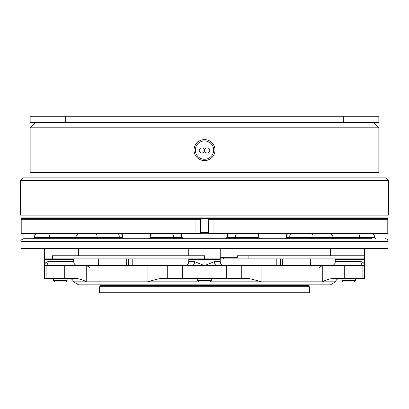 <?xml version="1.0" encoding="UTF-8"?>
<svg xmlns="http://www.w3.org/2000/svg" width="409" height="409" viewBox="0 0 409 409"><rect width="100%" height="100%" fill="white"/><g stroke="black" fill="none" stroke-linecap="round" stroke-linejoin="round"><path stroke-width="0.61" d="M78.656 248.938L78.656 255.758M364.429 248.938L364.429 255.758L237.424 255.758L237.424 257.327L220.231 257.327M330.344 248.938L330.344 255.758M380.16 248.416L380.16 248.938L28.84 248.938L28.84 248.416M364.429 255.758L364.429 258.902L44.571 258.902L44.571 248.938M332.967 248.938L332.967 255.758M354.204 281.975L343.192 281.975L341.883 280.661L355.513 280.661L354.204 281.975M65.808 281.975L54.796 281.975L53.487 280.661L67.117 280.661L65.808 281.975M341.883 278.565L341.883 280.661M355.513 278.565L355.513 280.661M53.487 278.565L53.487 280.661M67.117 278.565L67.117 280.661M210.006 281.975L198.994 281.975L197.685 280.661L211.315 280.661L210.006 281.975M197.685 278.565L197.685 280.661M211.315 278.565L211.315 280.661M99.627 286.694L309.373 286.694L309.373 292.721L99.627 292.721L99.627 286.694M198.851 281.832L147.925 281.832C152.572 280.313 156.688 279.224 160.267 278.565L182.434 278.565L182.434 265.589L261.075 265.589L261.075 281.832L210.149 281.832M44.571 259.357L44.571 265.589L45.051 265.589A3.932 3.052 -90 0 0 48.104 261.653C45.701 262.179 44.52 263.488 44.571 265.589C44.52 263.488 45.701 262.179 48.104 261.653L73.671 261.653L73.671 259.357L44.571 259.357L45.358 258.902M73.671 259.357L72.874 258.902M219.444 258.902L220.231 259.357L188.769 259.357L188.769 261.653L194.566 261.653L204.5 265.589L214.434 261.653A3.932 2.485 -90 0 0 216.913 265.589M363.642 258.902L364.429 259.357L335.329 259.357L335.329 261.653C335.058 264.076 333.724 265.39 331.326 265.589M261.075 265.589L363.949 265.589A3.932 3.052 90 0 1 360.896 261.653C363.299 262.179 364.48 263.488 364.429 265.589L364.429 259.357M322.752 265.589L322.752 281.832L335.59 281.832L330.344 284.858L78.656 284.858L73.41 281.832C72.909 279.807 71.616 278.718 69.535 278.565M44.571 265.589L44.571 278.565L46.099 278.565L46.099 265.589L147.925 265.589L147.925 281.832L73.41 281.832M226.566 265.589L226.566 278.565L182.434 278.565M307.077 286.694L308.391 285.385L100.609 285.385L101.923 286.694M200.568 232.424L208.432 232.424M287.803 233.733L257.23 233.733M228.447 233.733L180.553 233.733M151.77 233.733L121.197 233.733M260.87 219.311L260.87 218.529M148.13 219.311L148.13 218.529M100.609 284.858L100.609 285.385M308.391 284.858L308.391 285.385M372.047 238.713L23.594 238.713C21.181 239.822 20.307 240.696 20.977 241.336L388.023 241.336C387.87 239.746 386.996 238.871 385.406 238.713M170.952 233.473A2.623 2.531 90 0 1 173.488 236.09L150.292 236.09L150.292 237.404L148.978 238.713L154.484 238.713M388.023 241.336L388.023 248.416L20.977 248.416L20.977 241.336M280.686 265.589L280.686 258.902M128.314 258.902L128.314 265.589M132.204 265.589L132.204 258.902M126.642 258.902L126.642 265.589M98.324 265.589L98.324 258.902M310.676 265.589L310.676 258.902L310.676 265.589M282.358 265.589L282.358 258.902M276.796 258.902L276.796 265.589M52.398 258.902L52.398 255.758L204.5 255.758L204.5 258.902M117.368 233.473A2.623 1.856 90 0 1 119.223 236.09L119.223 237.404L122.674 237.404L122.674 236.09L49.274 236.09L49.274 237.404A1.309 0.337 -90 0 0 49.612 238.713L38.62 238.713M329.639 238.713L333.478 238.713L332.164 237.404L359.726 237.404A1.309 0.337 -90 0 1 359.388 238.713M311.101 238.713L288.851 238.713A1.309 0.925 90 0 0 289.776 237.404L312.026 237.404A1.309 0.925 -90 0 1 311.101 238.713M256.085 233.473C259.787 234.812 258.145 235.293 258.708 236.09L227.373 236.09L227.373 237.404A1.309 1.268 90 0 1 226.105 238.713L225.661 238.713L226.969 237.404L235.512 237.404A1.309 1.268 -90 0 1 234.25 238.713M120.149 238.713L97.899 238.713A1.309 0.925 -90 0 1 96.974 237.404L119.223 237.404A1.309 0.925 90 0 0 120.149 238.713M21.217 219.311L200.568 219.311L200.568 233.473L21.212 233.473L21.217 219.311L21.212 233.473M200.568 219.311L200.568 233.473M253.923 255.758L253.923 258.902M147.925 265.589L182.434 265.589M226.566 278.565L248.733 278.565C252.287 279.219 256.402 280.303 261.075 281.832L322.752 281.832C324.961 280.313 328.049 279.224 332.011 278.565L362.901 278.565L362.901 265.589M363.949 265.589L364.429 265.589L364.429 278.565L362.901 278.565M249.403 278.595L248.733 278.565M45.051 265.589L46.099 265.589M77.72 278.595L76.989 278.565C80.931 279.219 84.019 280.303 86.248 281.832L86.248 265.589M46.099 278.565L76.989 278.565M336.126 258.902L335.329 259.357M73.671 261.653C73.942 264.076 75.276 265.39 77.674 265.589M192.087 265.589A3.932 2.485 90 0 0 194.566 261.653M208.432 219.311L387.788 219.311L387.788 233.473L208.432 233.473L208.432 219.311M23.073 177.889L385.927 177.889L388.55 180.512L20.45 180.512L23.073 177.889M20.977 215.119L20.977 217.869L388.023 217.869L388.023 215.119M388.55 180.512L388.55 215.119L20.45 215.119L20.45 180.512M20.977 217.869L21.631 218.529L387.369 218.529L388.023 217.869M201.801 153.012A2.572 2.572 0 0 0 204.367 150.446A2.572 2.572 0 0 0 201.801 147.874A2.572 2.572 0 0 0 199.229 150.446A2.572 2.572 0 0 0 201.801 153.012M207.199 153.012A2.572 2.572 0 0 0 209.771 150.446A2.572 2.572 0 0 0 207.199 147.874A2.572 2.572 0 0 0 204.633 150.446A2.572 2.572 0 0 0 207.199 153.012M206.555 139.817L204.5 139.612A10.486 10.486 0 0 1 214.986 150.098A10.486 10.486 0 0 1 204.5 160.584L206.54 160.384M35.394 122.567L30.148 127.812L378.852 127.812L373.606 122.567M31.069 172.383L31.069 177.889M377.931 172.383L377.931 177.889M202.45 160.384L204.5 160.584A10.486 10.486 0 0 1 194.014 150.098A10.486 10.486 0 0 1 204.5 139.612L202.455 139.812M378.852 127.812L378.852 172.383L30.148 172.383L30.148 127.812M65.701 122.567L65.701 116.279L30.148 116.279L30.148 122.567L378.852 122.567L378.852 116.279L343.299 116.279L343.299 122.567M65.701 116.279L343.299 116.279M335.329 261.653L360.896 261.653M223.421 257.327L223.421 258.902M374.578 236.09L374.578 237.404L374.578 236.09C375.242 235.456 374.368 234.582 371.955 233.473C374.368 234.582 375.242 235.456 374.578 236.09L359.726 236.09L359.726 237.404L374.578 237.404L375.886 238.713L375.232 238.539M360.406 233.473A2.623 0.68 -90 0 0 359.726 236.09L312.026 236.09L312.026 237.404L332.164 237.404L332.164 236.09C332.834 235.456 331.96 234.582 329.547 233.473M238.048 233.473A2.623 2.531 -90 0 0 235.512 236.09L235.512 237.404L258.708 237.404L260.022 238.713M150.292 237.404L182.031 237.404L183.339 238.713M182.031 237.404L182.031 236.09L173.488 236.09L173.488 237.404A1.309 1.268 -90 0 0 174.75 238.713M248.115 255.758L248.115 258.902M95.118 233.473A2.623 1.856 90 0 1 96.974 236.09L96.974 237.404L76.836 237.404L75.522 238.713M179.096 233.473A2.623 2.531 90 0 1 181.627 236.09L181.627 237.404A1.309 1.268 90 0 0 182.895 238.713M229.904 233.473A2.623 2.531 -90 0 0 227.373 236.09L226.969 236.09L226.969 237.404M313.882 233.473A2.623 1.856 -90 0 0 312.026 236.09L289.776 236.09L289.776 237.404L286.326 237.404L285.012 238.713M291.632 233.473A2.623 1.856 -90 0 0 289.776 236.09L286.326 236.09L286.326 237.404M48.594 233.473A2.623 0.68 90 0 1 49.274 236.09L34.422 236.09L34.422 237.404L76.836 237.404L76.836 236.09C76.166 235.456 77.04 234.582 79.453 233.473M195.052 219.311L195.052 233.473M167.726 265.589L167.726 278.565M241.274 265.589L241.274 278.565M344.286 265.589L344.286 278.565M64.714 265.589L64.714 278.565M214.434 261.653L220.231 261.653L220.231 259.357M213.948 219.311L213.948 233.473M204.5 159.275A9.177 9.177 0 0 0 213.677 150.098A9.177 9.177 0 0 0 204.5 140.921A9.177 9.177 0 0 0 195.323 150.098A9.177 9.177 0 0 0 204.5 159.275M204.5 160.584A10.486 10.486 0 0 1 194.014 150.098A10.486 10.486 0 0 1 204.5 139.612M89.142 268.212C89.816 267.593 88.942 266.719 86.519 265.589M188.769 248.938L188.769 255.758M258.708 236.09L258.708 237.404M122.674 237.404L123.988 238.713M122.674 236.09C121.928 235.211 124.106 235.119 120.057 233.473M34.422 237.404L33.114 238.713L34.422 237.404M150.292 236.09C151.039 235.211 148.861 235.119 152.915 233.473M182.031 236.09C182.189 234.858 181.315 233.984 179.408 233.473M226.969 236.09C227.123 234.5 227.997 233.626 229.592 233.473M286.326 236.09C287.072 235.211 284.894 235.119 288.943 233.473M34.422 236.09C33.758 235.456 34.632 234.582 37.045 233.473C34.632 234.582 33.758 235.456 34.422 236.09M76.033 248.938L76.033 255.758M220.231 248.938L220.231 258.902M319.858 268.212C319.184 267.593 320.058 266.719 322.481 265.589M189.556 258.902L188.769 259.357M335.59 281.832C336.091 279.807 337.384 278.718 339.465 278.565M220.231 261.653C220.466 264.045 221.775 265.354 224.163 265.589M188.769 261.653C188.539 264.045 187.225 265.354 184.837 265.589M387.788 219.311L387.788 233.473L387.788 219.311"/></g></svg>
